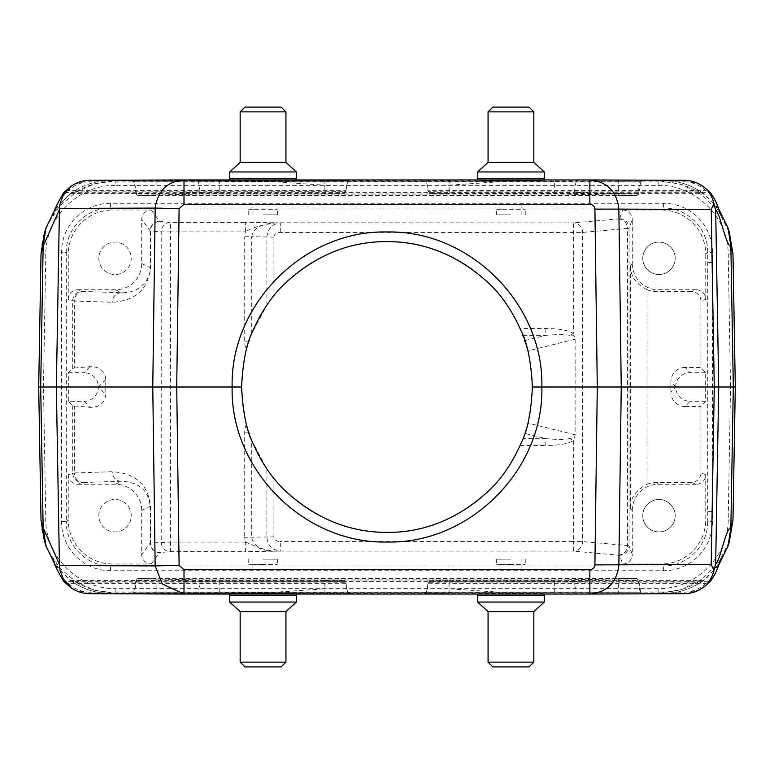 <?xml version="1.0" encoding="UTF-8"?>
<svg xmlns="http://www.w3.org/2000/svg" width="774" height="774" viewBox="0 0 774 774"><rect width="100%" height="100%" fill="white"/><g stroke="black" fill="none" stroke-linecap="round" stroke-linejoin="round"><path stroke-width="0.58" stroke-dasharray="3.87 2.9" d="M449.104 593.706L449.104 583.344L428.196 583.228L426.629 592.11L684.206 592.129L684.206 593.706L115.868 593.426L95.028 590.378L75.765 581.69L59.743 568.048L48.22 550.43L44.215 540.02M53.029 558.809L56.183 564.585L60.875 570.931L70.898 580.664C73.491 581.032 60.159 581.4 64.803 581.767L324.896 581.767L343.927 581.651L343.898 580.694L324.848 580.568L324.848 582.145L75.997 582.145L75.001 583.441C85.895 590.069 97.737 593.435 110.537 593.523L349.364 593.542L89.658 593.706L89.658 592.129L347.371 592.11L110.537 591.946C98.095 591.868 86.582 588.598 75.997 582.145L69.902 580.248L75.001 583.441C85.895 590.078 97.747 593.445 110.537 593.523L115.868 593.426L115.868 588.656L658.132 588.656C695.207 589.362 728.073 557.183 728.208 519.964L730.53 387L735.3 387M543.783 594.045L542.419 593.474L496.647 593.474M478.129 594.045L479.493 593.474L525.256 593.474M295.871 594.045L294.507 593.474L231.581 593.474L294.507 593.474L231.581 593.474L230.217 594.045M424.636 180.458L426.513 182.035L424.703 180.458L449.181 180.477L449.181 182.054L684.206 181.871L684.206 180.294L115.868 180.574L95.028 183.622L75.765 192.31L59.743 205.952L48.22 223.57L44.215 233.98M69.902 193.752L75.001 190.559C85.895 183.922 97.747 180.555 110.537 180.477L115.868 180.574L115.868 185.344L658.132 185.344C695.207 184.638 728.073 216.817 728.208 254.036L730.53 387M70.095 193.81A1.906 1.906 105.7 0 1 71.237 193.432L75.001 190.559C85.895 183.931 97.737 180.565 110.537 180.477L349.364 180.458L89.658 180.294L89.658 181.871L347.371 181.89L110.537 182.054C98.095 182.132 86.582 185.402 75.997 191.855L69.931 193.79M478.129 179.955L479.493 180.526L542.419 180.526L479.493 180.526L542.419 180.526L543.783 179.955M230.217 179.955L231.581 180.526L277.353 180.526M295.871 179.955L294.507 180.526L248.744 180.526M630.336 265.482C630.23 275.834 635.793 283.913 647.025 289.708L647.025 484.292C635.793 490.068 630.23 498.137 630.336 508.518L630.336 265.482L632.281 263.547L632.281 219.526L629.049 228.233L629.049 545.767L627.443 545.544L627.443 228.456L582.561 232.423L280.294 232.423A6.482 4.77 -178.5 0 0 273.919 237.115L273.919 295.591L266.904 305.024L266.904 237.115C267.765 228.562 272.225 223.821 280.294 222.893L280.294 232.423M619.519 218.703A9.53 9.53 -159.7 0 1 629.049 228.233L627.443 228.456A9.53 9.211 -95 0 0 618.233 218.926L619.519 218.703L622.741 209.996L661.441 209.996A44.36 44.331 -45 0 1 705.762 254.317L707.717 252.363L707.717 511.575L712.486 511.575L712.486 521.637A49.13 49.101 45 0 1 663.395 570.728L110.605 570.728A49.13 49.101 135 0 1 61.514 521.637L61.514 252.363A49.13 49.101 -135 0 1 110.605 203.272L663.395 203.272A49.13 49.101 -45 0 1 712.486 252.363L712.486 511.575M700.925 301.086A9.54 9.53 159.7 0 0 691.385 291.556L696.223 289.766A9.54 9.53 159.7 0 1 705.762 299.296L700.925 301.086L700.925 367.457L705.675 372.729L705.675 401.271L700.925 406.543L700.925 472.914A9.54 9.53 -159.7 0 1 691.385 482.444L696.223 484.234A9.54 9.53 -159.7 0 0 705.762 474.704L705.762 519.683L707.717 521.637L707.717 511.575M705.762 299.296L705.762 254.317M83.534 291.498A9.53 9.211 91.9 0 0 74.323 301.038L68.238 299.296A9.54 9.53 -159.7 0 1 77.777 289.766L82.247 291.421L121.431 292.736C142.174 293.433 151.356 275.834 150.156 267.775L150.156 230.942A9.53 9.53 -36.5 0 1 159.686 221.412A9.53 9.211 95 0 0 150.475 230.942L150.475 267.775C148.163 289.37 135.411 300.873 112.22 302.276L74.323 301.038L74.323 368.047L72.717 368.308L68.325 372.7L68.325 401.3L84.047 401.3L90.094 407.347C99.604 407.327 104.829 403.022 105.777 394.44L98.346 387A14.309 14.3 -135 0 1 84.047 401.3M245.397 542.11C256.862 546.202 261.883 551.601 276.589 551.204L280.294 551.107L280.294 541.577A6.482 4.77 178.5 0 1 273.919 536.885L244.71 537.272A32.402 23.839 178.5 0 0 245.377 542.11L245.377 551.639L276.589 551.204C261.215 550.43 252.934 545.786 251.724 537.272L251.724 440.319L266.904 468.976L266.904 536.885C267.359 545.206 271.819 549.946 280.294 551.107L573.341 551.107A9.53 9.211 -85 0 0 582.561 541.577L582.561 232.423A9.53 9.211 85 0 0 573.341 222.893L276.589 222.796C262.202 224.654 251.802 227.682 245.377 231.89L245.377 222.361L276.589 222.796C261.399 223.531 253.117 228.175 251.724 236.728L244.71 236.728A32.402 23.839 -178.5 0 1 245.377 231.89L170.435 231.89L170.435 542.11L150.475 543.058L150.475 506.225C148.163 484.63 135.411 473.127 112.22 471.724L74.323 472.962L74.323 405.953L72.717 405.692L68.325 401.3M68.238 474.704A9.54 9.53 159.7 0 0 77.777 484.234L83.534 482.502A9.53 9.211 -91.9 0 1 74.323 472.962L68.238 474.704L68.238 519.683L66.283 521.637C65.78 545.341 86.911 566.462 110.605 565.968L112.559 564.004A44.36 44.331 135 0 1 68.238 519.683M68.238 299.296L68.238 254.317L66.283 252.363C65.78 228.659 86.911 207.538 110.605 208.032L112.559 209.996A44.36 44.331 -135 0 0 68.238 254.317M510.956 208.941L496.647 209.27L525.256 209.27L510.956 208.941M263.044 208.941L248.744 209.27L277.353 209.27L263.044 208.941M77.777 289.766L115.481 289.766A26.229 26.219 26.6 0 0 141.7 263.547L141.7 219.526A9.54 9.53 -126.5 0 1 151.23 209.996L112.559 209.996M55.428 208.632L70.405 193.374M110.605 203.272L110.605 208.032L663.395 208.032C687.089 207.538 708.22 228.659 707.717 252.363L712.486 252.363M728.208 254.036L732.978 253.949L729.263 232.316L718.669 211.476L702.163 194.961L681.236 184.328L658.132 180.574L658.132 185.344M663.463 182.054L663.463 180.477C676.283 180.565 688.125 183.931 698.999 190.559L703.905 193.81A1.906 1.906 74.3 0 0 702.763 193.432L698.003 191.855C687.418 185.392 675.905 182.132 663.463 182.054L494.905 182.054L449.152 185.209L449.152 191.855L698.003 191.855L698.999 190.559L703.682 193.664L430.102 193.307L430.073 192.349L449.104 192.233L709.197 192.233C713.841 192.6 700.489 192.968 703.102 193.336L702.763 193.432M718.582 208.641L704.176 193.887M670.903 392.254L670.903 381.746L675.654 387A14.309 14.3 132 0 0 689.953 401.271L685.203 406.543A14.309 14.3 132 0 1 670.903 392.254L675.625 387M685.203 406.543L700.925 406.543M691.385 482.444L656.7 482.444A26.219 26.219 45 0 0 647.025 484.292M647.025 289.708A26.219 26.219 -45 0 0 656.7 291.556L691.385 291.556M675.654 387A14.309 14.3 -132 0 1 689.953 372.729L685.203 367.457L700.925 367.457M685.203 367.457A14.309 14.3 -132 0 0 670.903 381.746M705.675 401.271L689.953 401.271M705.675 372.729L689.953 372.729M630.336 508.518L632.281 510.453L632.281 554.474L629.049 545.767A9.53 9.53 159.7 0 1 619.519 555.297L622.741 564.004L661.441 564.004A44.36 44.331 45 0 0 705.762 519.683M569.906 438.51C565.184 439.613 557.154 439.651 545.825 438.635L545.825 445.447A99.449 23.839 14 0 0 573.341 440.512L569.906 438.5C573.05 439.584 574.792 438.365 575.121 434.824L575.121 339.176C574.792 335.635 573.05 334.416 569.906 335.49L573.341 333.488L573.341 222.893L618.233 218.926M575.121 434.824L527.868 423.068L531.825 400.003L532.038 376.599L530.519 363.674L527.868 350.932L520.147 328.553L545.825 328.553A99.449 23.839 -14 0 1 573.341 333.488M251.724 440.319L246.432 424.2A145.406 145.406 0 0 1 246.432 349.8A39.919 23.839 -46.7 0 1 244.71 341.179L244.71 236.728M246.432 424.2A39.919 23.839 46.7 0 0 244.71 432.821L244.71 537.272M74.323 405.953L90.094 407.347M74.323 368.047L90.094 366.653C99.604 366.673 104.829 370.978 105.777 379.56L105.777 394.44M68.325 372.7L84.047 372.7L90.094 366.653M105.777 379.56L98.346 387A14.309 14.3 135 0 0 84.047 372.7M642.759 258.303A16.206 16.206 0 0 0 658.974 274.518A16.206 16.206 0 0 0 675.18 258.303A16.206 16.206 0 0 0 658.974 242.098A16.206 16.206 0 0 0 642.759 258.303A16.206 16.206 0 0 1 658.974 242.098A16.206 16.206 0 0 1 675.18 258.303A16.206 16.206 0 0 1 658.974 274.518A16.206 16.206 0 0 1 642.759 258.303M684.206 181.871C692.459 182.006 699.59 184.938 705.598 190.656L709.197 192.233M721 215.259L715.669 206.29C715.679 205.255 711.354 200.911 702.686 193.248L704.069 193.79M75.001 190.559L75.997 191.855L345.775 191.729L345.804 190.772L324.896 190.656L68.325 190.656L64.813 192.223C60.159 192.6 73.491 192.968 70.898 193.336L60.875 203.069L56.183 209.415L53.029 215.191M64.803 192.233L324.896 192.233L343.927 192.349L343.898 193.307L324.848 193.432L324.848 185.209L279.095 182.093M202.004 194.042L554.668 193.955L636.064 195.532L156.096 195.677L138.352 195.532L202.004 194.042A1.906 1.838 -91.3 0 1 200.195 192.465L136.534 193.955L156.096 194.1L156.096 181.822L134.463 181.793L219.739 181.551L219.739 192.378L200.195 192.465L198.338 181.571A1.906 1.838 89.8 0 0 196.519 179.994L641.752 180.216L196.519 179.994M572.402 194.042A1.906 1.838 91.3 0 0 574.221 192.465L554.668 192.378L554.668 181.551L576.069 181.571L574.221 192.465L638.55 193.984C637.999 195.803 631.255 196.364 618.31 195.677L618.31 194.1L637.873 193.955L639.943 181.793L618.31 181.822L618.31 194.1L156.096 194.1L156.096 195.677C143.151 196.364 136.408 195.803 135.866 193.984L133.718 181.803L134.463 181.793L136.534 193.955L135.856 193.984M577.888 179.994A1.906 1.838 -89.8 0 0 576.069 181.571L640.698 181.803L638.54 193.984M67.145 189.669L68.325 190.656C74.314 184.938 81.425 182.006 89.658 181.871M246.432 349.8L251.724 333.681L266.904 305.024M569.906 335.5C567.816 334.329 552.578 334.532 545.825 335.365L545.825 328.553M251.724 333.681L251.724 236.728L273.919 237.115M151.23 209.996L159.686 221.412L170.435 222.361L170.435 231.89L161.224 231.89A9.53 9.211 -85 0 1 170.435 222.361L245.377 222.361M249.005 341.179L244.71 341.179M622.741 209.996A9.54 9.53 -69.7 0 1 632.281 219.526M696.223 289.766L658.5 289.766L656.7 291.556M632.281 263.547A26.219 26.219 -45 0 0 658.5 289.766M273.919 295.591A145.406 145.406 0 0 1 520.147 328.553M449.181 182.054L494.905 182.054M706.817 189.64L705.598 190.656L449.104 190.656L428.196 190.772L428.225 191.729L426.513 182.035L428.225 191.729L449.152 191.855L449.152 193.432C424.017 192.919 431.079 194.487 428.225 191.729L430.102 193.307M98.82 258.303A16.206 16.206 0 0 0 123.134 272.342A16.206 16.206 0 0 0 123.134 244.265A16.206 16.206 0 0 0 98.82 258.303A16.206 16.206 0 0 0 123.134 272.342A16.206 16.206 0 0 0 123.134 244.265A16.206 16.206 0 0 0 98.82 258.303M115.481 289.766L121.431 292.736A9.53 9.211 91.9 0 0 112.22 302.276M189.978 180.477L324.819 182.054M38.7 387L43.47 387L45.792 519.973C45.898 557.106 78.716 589.343 115.868 588.656M43.47 387L45.792 254.027C45.898 216.894 78.716 184.657 115.868 185.344M510.956 564.391L496.647 564.73L525.256 564.73L510.956 564.391M263.044 564.391L248.744 564.73L277.353 564.73L263.044 564.391M77.777 484.234L115.481 484.234A26.229 26.219 -26.6 0 1 141.7 510.453L141.7 554.474A9.54 9.53 126.5 0 0 151.23 564.004L112.559 564.004M55.428 565.368L70.328 580.471M110.605 570.728L110.605 565.968L663.395 565.968C687.089 566.462 708.22 545.341 707.717 521.637L712.486 521.637M718.582 565.359L705.172 579.407L698.003 582.145C687.418 588.608 675.905 591.868 663.463 591.946L426.513 591.965L428.225 582.271L449.152 582.145L449.152 588.791L494.905 591.907M663.463 591.946L663.463 593.523C676.283 593.435 688.125 590.069 698.999 583.441L704.098 580.248M728.208 519.964L732.978 520.051L729.263 541.684L718.669 562.524L702.163 579.039L681.236 589.672L658.132 593.426L658.132 588.656M642.759 515.697A16.206 16.206 0 0 1 658.974 499.482A16.206 16.206 0 0 1 675.18 515.697A16.206 16.206 0 0 0 658.974 499.482A16.206 16.206 0 0 0 642.759 515.697A16.206 16.206 0 0 0 658.974 531.902A16.206 16.206 0 0 0 675.18 515.697A16.206 16.206 0 0 1 658.974 531.902A16.206 16.206 0 0 1 642.759 515.697M684.206 592.129C692.459 591.994 699.59 589.062 705.598 583.344L709.197 581.767C713.841 581.4 700.489 581.032 703.102 580.664L712.999 571.086L717.827 564.575L721 558.741M279.095 591.946L324.848 588.791L324.848 582.145L345.775 582.271L345.804 583.228L324.896 583.344L68.325 583.344C74.314 589.062 81.425 591.994 89.658 592.129M577.888 594.006A1.906 1.838 89.8 0 1 576.069 592.429L574.221 581.535L554.668 581.622L554.668 592.449L640.698 592.197L642.497 593.774L618.31 593.755L618.31 579.9L637.873 580.045L639.943 592.207L156.096 592.178L156.096 593.755L131.909 593.774L134.463 592.207L136.534 580.045L156.096 579.9L156.096 592.178L134.463 592.207L219.739 592.449L219.739 581.622L200.195 581.535L198.338 592.429A1.906 1.838 -89.8 0 1 196.519 594.006L641.752 593.784L196.519 594.006M202.004 579.958L554.668 580.045L636.064 578.468L156.096 578.323L138.352 578.468L202.004 579.958A1.906 1.838 91.3 0 0 200.195 581.535L135.856 580.016M640.688 592.197L638.54 580.016L574.221 581.535A1.906 1.838 -91.3 0 0 572.402 579.958M522.934 438.635L524.801 433.401L545.825 438.635L522.934 438.635L520.147 445.447A145.406 145.406 0 0 1 273.919 478.409L266.904 468.976M249.005 432.821L244.71 432.821M622.741 564.004A9.54 9.53 69.7 0 0 632.281 554.474M632.281 510.453A26.219 26.219 45 0 1 658.5 484.234L656.7 482.444M696.223 484.234L658.5 484.234M527.868 423.068L524.801 433.401M98.82 515.697A16.206 16.206 0 0 1 123.134 501.658A16.206 16.206 0 0 1 123.134 529.735A16.206 16.206 0 0 1 98.82 515.697A16.206 16.206 0 0 1 123.134 501.658A16.206 16.206 0 0 1 123.134 529.735A16.206 16.206 0 0 1 98.82 515.697M83.534 482.502L121.431 481.264C139.01 482.125 148.589 490.445 150.156 506.225L150.475 543.058A9.53 9.211 -95 0 0 159.686 552.588L170.435 551.639L245.377 551.639M115.481 484.234L121.431 481.264A9.53 9.211 -91.9 0 1 112.22 471.724M64.813 581.777L68.325 583.344L67.145 584.331M706.817 584.36L705.598 583.344L449.104 583.344L449.104 581.767L709.197 581.767M424.636 593.542L426.513 591.965L424.703 593.542L449.181 593.523L449.181 591.946M663.463 593.523C676.263 593.435 688.115 590.069 698.999 583.441L698.003 582.145L449.152 582.145L449.152 580.568L430.102 580.694L430.073 581.651L449.104 581.767M703.905 580.19A1.906 1.906 -74.3 0 1 702.763 580.568L435.481 580.606C429.183 581.235 430.034 579.329 428.225 582.271L430.102 580.694M70.095 580.19A1.906 1.906 -105.7 0 0 71.237 580.568L324.848 580.568C349.983 581.081 342.921 579.513 345.775 582.271L347.487 591.965L345.775 582.271L343.898 580.694M189.978 593.523L324.819 591.946M488.065 611.595L533.837 611.595M544.325 602.056L477.577 602.056M533.837 662.128L488.065 662.128M492.835 666.898L529.068 666.898M510.956 559.147L496.647 559.147L510.956 559.147M510.956 569.635L499.985 569.635L510.956 569.635M488.065 162.405L533.837 162.405M544.325 171.944L477.577 171.944M533.837 111.872L488.065 111.872M492.835 107.102L529.068 107.102M496.647 180.526L525.256 180.526M510.956 214.853L496.647 214.853L510.956 214.853M510.956 204.365L499.985 204.365L510.956 204.365M285.935 162.405L240.163 162.405M229.675 171.944L296.423 171.944M240.163 111.872L285.935 111.872M281.165 107.102L244.932 107.102M263.044 214.853L277.353 214.853L263.044 214.853M263.044 204.365L274.015 204.365L263.044 204.365M285.935 611.595L240.163 611.595M229.675 602.056L296.423 602.056M240.163 662.128L285.935 662.128M281.165 666.898L244.932 666.898M277.353 593.474L248.744 593.474M263.044 559.147L277.353 559.147L263.044 559.147M263.044 569.635L274.015 569.635L263.044 569.635M184.009 594.045L89.658 593.706M184.009 179.955L89.658 180.294M705.762 474.704L700.925 472.914M72.717 405.692L72.717 473.04A9.53 9.53 -110.3 0 0 82.247 482.579M61.514 521.637L66.283 521.637L66.283 252.363L61.514 252.363M72.717 368.308L72.717 300.96A9.53 9.53 110.3 0 1 82.247 291.421M663.395 203.272L663.395 208.032L661.441 209.996M573.341 440.512L573.341 541.577L280.294 541.577M618.233 555.074A9.53 9.211 95 0 0 627.443 545.544L582.561 541.577L573.341 541.577L573.341 551.107L619.519 555.297M575.121 339.176L527.868 350.932M245.377 542.11L170.435 542.11L170.435 551.639A9.53 9.211 85 0 1 161.224 542.11L161.224 231.89L150.156 230.942L141.7 219.526M449.104 180.294L449.104 192.233M349.364 180.458L347.487 182.035L345.775 191.729C343.966 194.671 344.817 192.765 338.519 193.394L71.237 193.432M343.927 192.349L345.804 190.772L347.371 181.89A1.906 1.906 -37.4 0 1 349.248 180.313M324.896 180.294L324.896 192.233M640.679 181.803L642.497 180.226L618.31 180.245L618.31 181.822L156.096 181.822L156.096 180.245L131.909 180.226L133.728 181.803M554.668 193.955L554.668 192.378L219.739 192.378L219.739 193.955M219.739 179.974L219.739 181.551L554.668 181.551L554.668 179.974M524.801 340.599L545.825 335.365L522.934 335.365M430.073 192.349L428.196 190.772L426.629 181.89A1.906 1.906 -142.6 0 0 424.752 180.313M141.7 263.547L150.475 267.775M138.352 195.532A1.906 1.838 -91.3 0 1 136.534 193.955M637.873 193.955A1.906 1.838 91.3 0 1 636.064 195.532M134.463 181.793A1.906 1.838 89.8 0 0 132.654 180.216M641.752 180.216A1.906 1.838 -89.8 0 0 639.943 181.793M343.898 193.307L345.775 191.729L347.487 182.035L349.297 180.458L190.075 180.477M110.537 180.477L110.537 182.054M45.792 254.027L41.022 253.94C41.351 243.375 43.75 233.303 48.201 223.725M707.717 262.425L712.486 262.425M151.23 564.004L159.686 552.588A9.53 9.53 36.5 0 1 150.156 543.058L141.7 554.474M663.395 570.728L663.395 565.968L661.441 564.004M343.927 581.651L345.804 583.228L347.371 592.11A1.906 1.906 37.4 0 0 349.248 593.687M324.896 593.706L324.896 581.767M133.718 592.197L135.866 580.016C136.408 578.197 143.151 577.636 156.096 578.323L156.096 579.9L618.31 579.9L618.31 578.323C631.255 577.636 637.999 578.197 638.54 580.016M219.739 594.026L219.739 592.449L554.668 592.449L554.668 594.026M554.668 580.045L554.668 581.622L219.739 581.622L219.739 580.045M520.147 445.447L545.825 445.447M273.919 536.885L273.919 478.409M430.073 581.651L428.196 583.228L428.225 582.271L426.629 592.11A1.906 1.906 142.6 0 1 424.752 593.687M141.7 510.453L150.475 506.225M138.352 578.468A1.906 1.838 91.3 0 0 136.534 580.045M637.873 580.045A1.906 1.838 -91.3 0 0 636.064 578.468M134.463 592.207A1.906 1.838 -89.8 0 1 132.654 593.784M641.752 593.784A1.906 1.838 89.8 0 1 639.943 592.207M110.537 593.523L110.537 591.946M349.364 593.542L347.487 591.965L349.297 593.542L190.075 593.523M45.792 519.973L41.022 520.06C41.351 530.625 43.75 540.697 48.201 550.275M477.577 595.38L544.325 595.38M477.577 178.62L544.325 178.62M296.423 178.62L229.675 178.62M296.423 595.38L229.675 595.38M684.322 180.294L699.889 184.386M663.463 180.477C676.263 180.565 688.115 183.931 698.999 190.559M74.014 184.386L89.552 180.294M699.889 589.614L684.322 593.706M698.999 583.441L702.763 580.568M75.001 583.441L71.237 580.568M89.552 593.706L74.014 589.614M496.647 559.147L496.647 564.391M525.256 559.147L525.256 564.391M521.918 569.635L521.918 559.147M499.985 569.635L499.985 559.147M525.256 214.853L525.256 208.941M496.647 214.853L496.647 208.941M499.985 204.365L499.985 214.853M521.918 204.365L521.918 214.853M277.353 214.853L277.353 208.941M248.744 214.853L248.744 208.941M252.082 204.365L252.082 214.853M274.015 204.365L274.015 214.853M248.744 559.147L248.744 564.391M277.353 559.147L277.353 564.391M274.015 569.635L274.015 559.147M252.082 569.635L252.082 559.147"/><path stroke-width="1.16" d="M729.331 232.393L732.978 253.949L735.3 387L733.317 387L730.859 246.084L732.978 253.949L735.3 387L732.978 520.051L729.331 541.606M44.215 233.98L41.022 253.94L38.7 387L40.683 387L43.151 245.939M43.151 245.803L41.022 253.94L38.7 387L41.022 520.06L38.7 387M43.151 245.9L45.956 228.02L55.428 208.632M730.859 246.074L728.044 228.02L718.582 208.641M711.209 209.454L618.861 209.125L621.241 387L714.267 387L711.209 209.454L713.928 203.581C712.477 197.138 709.303 191.749 704.398 187.414L710.068 192.387M704.833 187.753L704.398 187.414C698.467 182.78 691.782 180.4 684.322 180.294M589.856 204.317C592.884 204.597 594.567 206.203 594.906 209.125L618.861 209.125C616.888 191.401 607.222 181.677 589.856 179.955L184.009 179.955L184.009 204.317L589.856 204.317L589.856 179.955L684.206 180.294M183.902 594.045L89.542 593.706C82.808 593.619 76.645 591.636 71.053 587.747L63.352 578.942L60.159 570.777L59.453 565.571L155.168 565.91L179.113 565.368L176.724 387L179.113 208.632L155.168 208.09L59.453 208.429L56.347 387L232.142 387C230.072 304.163 304.192 229.994 387 231.977C469.847 230.042 543.89 304.114 541.858 387L621.241 387L618.861 564.875C616.888 582.599 607.222 592.323 589.856 594.045L684.206 593.706M179.113 208.632L184.009 204.317M183.902 179.955L89.542 180.294C82.808 180.381 76.645 182.364 71.053 186.253L63.932 192.397M184.009 179.955C167.319 181.31 157.712 190.694 155.177 208.09M59.453 208.429L60.159 203.223L63.352 195.058L71.053 186.253M713.928 203.581L715.669 209.928C720.72 214.63 725.857 245.948 730.879 246.345M735.3 387L732.978 520.051L730.859 527.916L733.317 387L714.267 387L711.209 564.546L713.928 570.419C712.477 576.862 709.303 582.251 704.398 586.586C698.467 591.22 691.782 593.6 684.322 593.706M59.404 209.677L43.16 246.045M59.453 565.571L56.347 387L40.683 387L43.151 528.062M43.151 528.1L45.956 545.98L55.428 565.368M43.151 528.197L41.022 520.06L44.215 540.02M730.859 527.926L728.044 545.98L718.582 565.359M704.833 586.247L710.068 581.613M532.406 387L541.858 387C543.929 469.837 469.808 544.006 387 542.023C304.153 543.958 230.11 469.886 232.142 387L241.594 387C242.93 412.387 246.625 430.944 252.663 442.641C261.109 461.981 271.616 477.703 284.184 489.816C314.66 518.212 348.939 532.406 387 532.406C425.003 532.599 459.272 518.396 489.816 489.816C502.374 477.713 512.881 461.981 521.337 442.641C527.471 430.857 531.158 412.31 532.406 387C531.07 361.613 527.375 343.056 521.337 331.359C512.891 312.019 502.384 296.297 489.816 284.184C459.34 255.788 425.061 241.594 387 241.594C348.997 241.401 314.728 255.604 284.184 284.184C271.626 296.287 261.119 312.019 252.663 331.359C246.529 343.143 242.843 361.69 241.594 387M71.053 587.747L63.932 581.603M184.009 594.045L184.009 569.683L589.856 569.683L589.856 594.045L184.009 594.045L162.259 583.935L155.177 565.978M713.928 570.419L715.669 564.072C720.72 559.37 725.857 528.052 730.879 527.655M711.209 564.546L594.906 564.875L597.286 387L594.906 209.125M59.385 564.323L43.16 527.965M533.837 662.128L529.068 666.898L492.835 666.898L488.065 662.128L533.837 662.128L533.837 611.595L488.065 611.595L477.577 602.056L544.325 602.056L544.325 595.38L477.577 595.38L478.129 594.045M533.837 111.872L529.068 107.102L492.835 107.102L488.065 111.872L533.837 111.872L533.837 162.405L488.065 162.405L477.577 171.944L544.325 171.944L544.325 178.62L477.577 178.62L478.129 179.955M240.163 111.872L244.932 107.102L281.165 107.102L285.935 111.872L240.163 111.872L240.163 162.405L285.935 162.405L296.423 171.944L229.675 171.944L229.675 178.62L296.423 178.62L295.871 179.955M240.163 662.128L244.932 666.898L281.165 666.898L285.935 662.128L240.163 662.128L240.163 611.595L285.935 611.595L296.423 602.056L229.675 602.056L229.675 595.38L296.423 595.38L295.871 594.045M715.669 209.928L718.727 387L715.669 564.072M155.168 208.08L152.768 387L155.168 565.92M179.113 565.368L184.009 569.683M589.856 569.683C592.884 569.403 594.567 567.797 594.906 564.875M44.176 233.971L45.956 228.02M729.824 233.971L728.044 228.02M63.913 192.378C57.402 203.069 53.774 210.673 53.029 215.191L53.038 215.172M710.087 192.378C717.875 202.614 718.785 210.789 721 215.259L720.991 215.249M699.889 184.386L705.356 188.169M69.747 187.202L74.014 184.386M45.956 545.98L44.176 540.029M728.044 545.98L729.824 540.029M63.913 581.622C57.402 570.931 53.774 563.327 53.029 558.809L53.038 558.828M710.087 581.622C717.875 571.386 718.785 563.211 721 558.741L720.991 558.751M705.356 585.831L699.889 589.614M74.014 589.614L69.747 586.798M544.325 595.38L543.783 594.045M533.837 611.595L544.325 602.056M477.577 602.056L477.577 595.38M488.065 662.128L488.065 611.595M544.325 178.62L543.783 179.955M533.837 162.405L544.325 171.944M477.577 171.944L477.577 178.62M488.065 111.872L488.065 162.405M229.675 178.62L230.217 179.955M240.163 162.405L229.675 171.944M296.423 171.944L296.423 178.62M285.935 111.872L285.935 162.405M229.675 595.38L230.217 594.045M240.163 611.595L229.675 602.056M296.423 602.056L296.423 595.38M285.935 662.128L285.935 611.595"/></g></svg>
